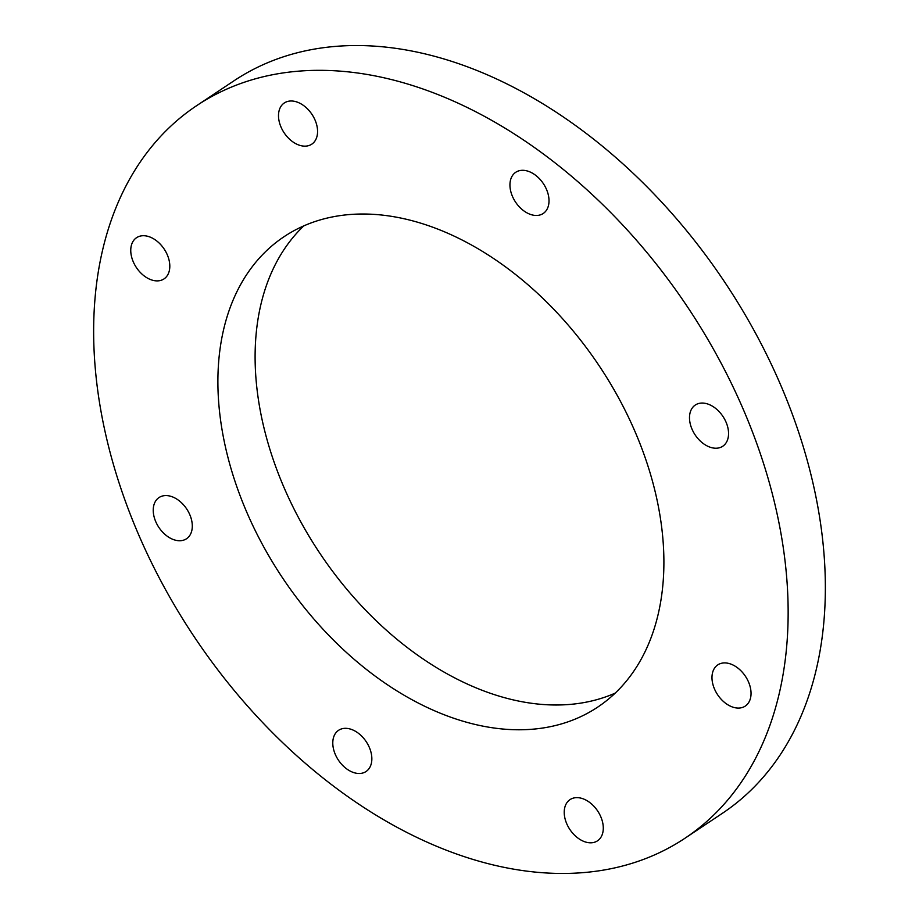 <?xml version="1.0" encoding="UTF-8"?>
<svg xmlns="http://www.w3.org/2000/svg" width="919" height="919" viewBox="0 0 919 919"><rect width="100%" height="100%" fill="white"/><g stroke="black" fill="none" stroke-linecap="round" stroke-linejoin="round"><path stroke-width="1.38" d="M722.323 663.104A24.767 16.691 -123.7 0 0 717.773 664.885A24.767 16.691 -123.7 0 0 715.786 691.674A24.767 16.691 -123.7 0 0 740.691 707.883A24.767 16.691 -123.7 0 0 745.24 706.102A24.767 16.691 -123.7 0 0 747.239 679.313A24.767 16.691 -123.7 0 0 722.323 663.104M699.841 403.246A24.767 16.691 -123.7 0 0 695.292 405.038A24.767 16.691 -123.7 0 0 693.294 431.815A24.767 16.691 -123.7 0 0 718.21 448.035A24.767 16.691 -123.7 0 0 722.759 446.243A24.767 16.691 -123.7 0 0 724.758 419.466A24.767 16.691 -123.7 0 0 699.841 403.246M520.292 170.497A24.767 16.691 -123.7 0 0 515.743 172.278A24.767 16.691 -123.7 0 0 513.744 199.067A24.767 16.691 -123.7 0 0 538.66 215.276A24.767 16.691 -123.7 0 0 543.209 213.495A24.767 16.691 -123.7 0 0 545.208 186.706A24.767 16.691 -123.7 0 0 520.292 170.497M288.853 101.182A24.767 16.691 -123.7 0 0 284.304 102.962A24.767 16.691 -123.7 0 0 282.305 129.751A24.767 16.691 -123.7 0 0 307.222 145.96A24.767 16.691 -123.7 0 0 311.771 144.18A24.767 16.691 -123.7 0 0 313.77 117.391A24.767 16.691 -123.7 0 0 288.853 101.182M141.101 235.907A24.767 16.691 -123.7 0 0 136.552 237.699A24.767 16.691 -123.7 0 0 134.553 264.477A24.767 16.691 -123.7 0 0 159.469 280.697A24.767 16.691 -123.7 0 0 164.019 278.905A24.767 16.691 -123.7 0 0 166.006 252.128A24.767 16.691 -123.7 0 0 141.101 235.907M163.582 495.766A24.767 16.691 -123.7 0 0 159.033 497.547A24.767 16.691 -123.7 0 0 157.034 524.335A24.767 16.691 -123.7 0 0 181.951 540.544A24.767 16.691 -123.7 0 0 186.5 538.764A24.767 16.691 -123.7 0 0 188.498 511.975A24.767 16.691 -123.7 0 0 163.582 495.766M343.132 728.514A24.767 16.691 -123.7 0 0 338.583 730.306A24.767 16.691 -123.7 0 0 336.584 757.084A24.767 16.691 -123.7 0 0 361.5 773.304A24.767 16.691 -123.7 0 0 366.049 771.512A24.767 16.691 -123.7 0 0 368.048 744.735A24.767 16.691 -123.7 0 0 343.132 728.514M574.57 797.83A24.767 16.691 -123.7 0 0 570.021 799.622A24.767 16.691 -123.7 0 0 568.022 826.399A24.767 16.691 -123.7 0 0 592.939 842.62A24.767 16.691 -123.7 0 0 597.488 840.828A24.767 16.691 -123.7 0 0 599.487 814.039A24.767 16.691 -123.7 0 0 574.57 797.83M615.179 693.133A282.696 190.555 56.3 0 1 582.933 702.759A282.696 190.555 56.3 0 1 397.525 639.773A282.696 190.555 56.3 0 1 269.267 447.289A282.696 190.555 56.3 0 1 303.81 225.879M545.748 727.538A282.696 190.555 56.3 0 1 261.329 542.44A282.696 190.555 56.3 0 1 284.132 236.642A282.696 190.555 56.3 0 1 336.044 216.252A282.696 190.555 56.3 0 1 620.463 401.35A282.696 190.555 56.3 0 1 597.66 707.148A282.696 190.555 56.3 0 1 545.748 727.538M397.525 639.773A282.719 190.566 56.3 0 1 269.267 447.289M277.63 73.807A440.212 296.722 56.3 0 1 720.507 362.04A440.212 296.722 56.3 0 1 685 838.22A440.212 296.722 56.3 0 1 604.162 869.983A440.212 296.722 56.3 0 1 161.285 581.75A440.212 296.722 56.3 0 1 196.792 105.57A440.212 296.722 56.3 0 1 277.63 73.807M196.792 105.57L234 80.78A440.212 296.722 56.3 0 1 314.838 49.017A440.212 296.722 56.3 0 1 757.716 337.25A440.212 296.722 56.3 0 1 722.208 813.43L685 838.22"/></g></svg>
